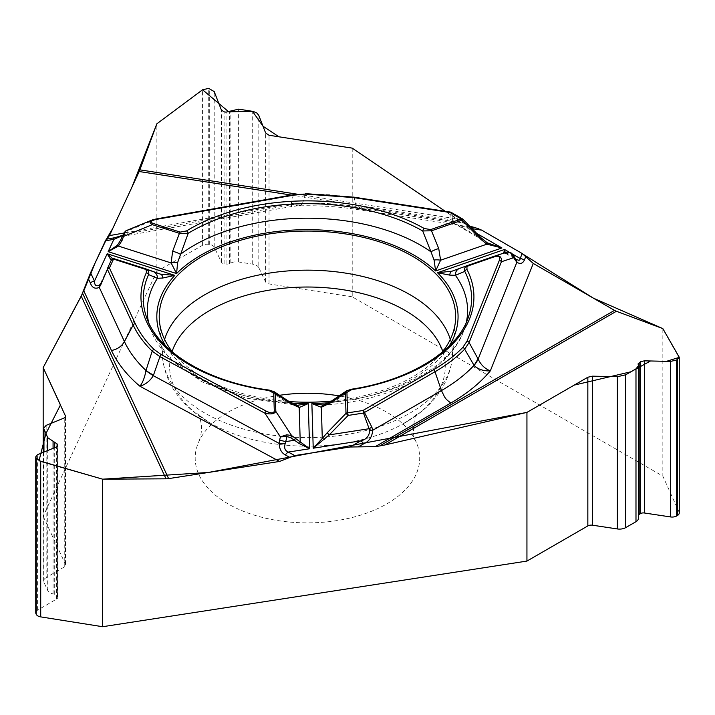 <?xml version="1.0" encoding="UTF-8"?>
<svg xmlns="http://www.w3.org/2000/svg" width="715" height="715" viewBox="0 0 715 715"><rect width="100%" height="100%" fill="white"/><g stroke="black" fill="none" stroke-linecap="round" stroke-linejoin="round"><path stroke-width="0.54" stroke-dasharray="3.58 2.68" d="M43.177 452.381L43.177 516.302L156.871 271.325L156.871 123.784M352.218 148.13L352.218 296.814L662.841 476.145L662.841 328.605M297.1 194.167L456.25 218.79L445.195 211.283L469.755 226.163L463.222 223L359.949 207.028A202.881 117.135 0 0 0 292.069 203.373L295.608 205.428L298.218 205.857M456.25 218.79L463.222 223M470.595 227.013L468.289 226.655C461.193 226.128 455.196 224.608 450.289 222.088L356.481 207.573A189.484 109.395 0 0 0 302.338 203.891A48.12 41.854 13.8 0 0 290.933 204.704L290.88 204.964A48.12 42.212 -169.9 0 1 302.266 203.954L300.64 205.268L298.235 205.857C318.416 205.321 338.231 206.546 357.697 209.549L475.412 227.763M279.476 395.306A112.246 64.806 0 0 0 198.976 441.37A112.246 64.806 0 0 0 228.067 503.887A112.246 64.806 0 0 0 363.506 514.21A112.246 64.806 0 0 0 415.907 441.37A112.246 64.806 0 0 0 339.259 395.913M679.25 512.95A6.399 3.691 0 0 0 679.044 512.02L662.841 476.145M638.522 518.152A8.66 4.996 0 0 0 638.397 517.32L638.111 516.337A3.852 2.225 180 0 1 638.057 515.971A3.852 2.225 180 0 1 638.522 514.916M43.177 516.302L65.467 564.332A4.808 2.78 180 0 1 65.628 565.056A4.808 2.78 180 0 1 64.243 567.004L46.153 577.586L46.153 425.362M43.66 452.184L43.66 581.098A8.66 4.996 180 0 0 43.955 582.385L47.726 590.519A8.66 4.996 0 0 0 53.071 593.915L54.698 594.263A3.852 2.225 180 0 1 57.066 595.765L57.593 596.909A3.852 2.225 180 0 1 57.727 597.481A3.852 2.225 180 0 1 56.619 599.045L37.591 610.172A6.399 3.691 0 0 0 35.75 612.764M43.66 581.098A8.66 4.996 180 0 1 46.153 577.586M352.218 296.814L269.028 283.944A4.808 2.78 180 0 1 265.631 281.996L258.803 267.66L258.803 115.446M258.803 267.66A8.66 4.996 180 0 0 252.699 264.157L238.613 261.985A8.66 4.996 0 0 0 230.847 262.959L229.515 263.594A3.852 2.225 180 0 1 226.065 264.032L224.099 263.728A3.852 2.225 180 0 1 221.391 262.164L214.205 247.086A6.399 3.691 0 0 0 209.692 244.503L208.726 244.351A6.399 3.691 0 0 0 202.568 245.29L156.871 271.325M172.771 352.37A148.22 85.577 0 0 0 202.631 377.145A148.22 85.577 0 0 0 289.11 401.544M331.501 401.07A148.22 85.577 0 0 0 442.111 352.37M454.445 223.929C454.508 224.528 459.119 225.44 468.28 226.655A7.222 1.528 98.8 0 0 467.172 227.897L472.231 228.675M323.001 404.958L333.941 401.848A160.151 92.467 0 0 0 464.696 328.176A160.151 92.467 0 0 0 466.332 322.251M346.605 390.855L351.074 389.809L333.941 401.848A7.222 2.94 -123 0 0 331.17 401.285M506.81 252.073L510.841 252.69A2.404 1.421 -60.6 0 1 511.261 253.19L509.134 252.779A2.404 2.234 -110.4 0 0 506.738 252.1L503.762 253.083M487.317 242.85L481.847 238.64L462.828 219.353L451.585 212.864L450.539 212.391L449.717 220.434L450.289 222.088L452.97 222.714L451.585 212.864A2.404 1.385 -60 0 0 451.183 212.373M452.97 222.714L487.961 243.234M454.776 224.063L467.172 227.897L477.137 233.644M505.648 253.45L505.183 252.618M505.612 253.423L516.427 259.67L513.665 257.007A7.222 3.7 -32.3 0 1 514.979 257.945M505.04 252.735A2.404 2.234 -110.4 0 1 507.435 253.405L505.72 253.476A2.404 2.404 -121.5 0 0 503.673 253.262L452.014 271.182M515.962 259.286A7.222 4.916 -41.9 0 0 514.925 258.49M513.522 256.774L511.261 253.19L512.61 254.254M351.315 389.237A2.404 0.518 -99 0 0 351.074 389.809A164.164 94.782 180 0 0 468.629 316.396L464.696 328.176C452.238 369.101 391.659 401.785 322.367 404.994M296.636 405.173L286.474 402.331L269.358 390.631L274.015 391.632M325.397 404.663A7.222 5.157 75.1 0 0 324.11 404.779M148.55 322.251A160.151 92.467 0 0 0 150.186 328.176A160.151 92.467 0 0 0 286.474 402.331A7.222 3.101 122.3 0 1 289.405 401.732M294.964 404.967A7.222 5.3 104.2 0 1 296.341 405.074M269.144 390.068A2.404 0.456 -82.2 0 1 269.358 390.631A164.164 94.782 180 0 1 146.253 316.396L150.186 328.176L168.526 357.5L201.487 381.631L245.772 398.094L296.716 405.191M112.63 238.104L126.287 234.019L290.88 204.964L291.425 206.546M291.434 206.546L292.069 203.373L123.909 233.054M112.648 258.83L160.741 274.238M302.338 203.891L305.475 193.935L330.518 194.784L354.139 197.474L450.539 212.391A2.404 0.509 -81.2 0 0 450.352 212.078M152.715 219.818L293.311 195.007L305.475 193.64M122.792 235.414A7.222 5.273 41.7 0 1 126.287 234.019L127.511 232.205A7.222 6.042 24.7 0 0 122.846 235.378L122.766 235.53M120.558 240.303L124.044 232.777L128.235 230.623L126.332 230.588M156.201 218.942A2.404 0.572 -100 0 0 155.986 219.246L128.235 230.623L127.511 232.205M100.475 283.569L111.2 260.475A2.404 2.404 -159 0 1 114.132 259.196L114.293 258.776M112.478 258.901A2.404 2.315 -75.3 0 1 113.024 258.973L113.587 259.107L111.2 260.475M481.847 238.64L449.717 220.434M83.762 290.942L82.636 293.373M523.8 254.656L522.29 253.575M481.526 230.033L478.63 228.639M477.656 228.291L475.734 227.808M442.773 351.53A137.825 79.571 180 0 1 402.313 424.308A137.825 79.571 180 0 1 212.57 424.308A137.825 79.571 180 0 1 209.987 422.86A137.825 79.571 180 0 1 172.109 351.53M679.044 512.02L679.044 356.499M638.111 516.337L638.111 364.23M638.397 517.32L638.397 365.007M64.243 567.004L64.243 417.98M65.467 564.332L65.467 416.997M37.591 610.172L37.591 454.66M56.619 599.045L56.619 446.893M57.593 596.909L57.593 446.106M57.066 595.765L57.066 446.652M54.698 594.263L54.698 447.679M53.071 593.915L53.071 448.341M47.726 590.519L47.726 450.522M43.955 582.385L43.955 452.059M265.631 281.996L265.631 132.972M269.028 283.944L269.028 135.26M202.568 245.29L202.568 89.777M208.726 244.351L208.726 88.383M209.692 244.503L209.692 88.535M214.205 247.086L214.205 91.574M221.391 262.164L221.391 110.012M224.099 263.728L224.099 111.844M226.065 264.032L226.065 112.148M229.515 263.594L229.515 111.486M230.847 262.959L230.847 110.646M238.613 261.985L238.613 109.145M252.699 264.157L252.699 111.326M281.773 436.302A145.029 83.727 180 0 1 204.892 413.1A145.029 83.727 180 0 1 162.591 358.036A145.029 83.727 180 0 1 164.593 339.446M450.289 339.446A145.029 83.727 180 0 1 452.291 358.036A145.029 83.727 180 0 1 285.339 436.651M353.97 196.741L356.481 207.573L357.706 209.468M357.813 209.531L359.949 207.028M291.747 403.117A150.624 86.962 180 0 1 165.683 346.024M449.199 346.024A150.624 86.962 180 0 1 328.82 402.715M512.432 254.022L508.83 251.948M509.134 252.779L507.435 253.405L513.665 257.007M462.435 218.87A2.404 1.385 -60 0 1 462.828 219.353M145.44 268.742L153.564 271.736M460.04 221.167L291.407 195.079M160.375 274.122L114.132 259.196M293.516 194.703A2.404 0.572 -100 0 0 293.311 195.007L290.933 204.704M455.482 320.865L452.291 358.036C448.949 385.626 432.289 407.711 402.313 424.308C412.689 417.757 417.596 414.164 417.042 413.538C413.967 414.682 411.465 437.795 415.907 441.37M159.4 320.865L162.591 358.036C165.755 384.688 181.494 406.263 209.835 422.771L210.666 423.244C201.621 417.274 197.349 414.039 197.841 413.538L199.092 415.844C202.309 424.236 202.274 432.745 198.976 441.37M638.057 363.926L638.057 515.971M65.628 416.344L65.628 565.056M57.727 445.588L57.727 597.481M503.691 253.253L505.63 253.432M291.738 206.492L114.936 237.702M297.699 205.849L291.425 206.519"/><path stroke-width="1.07" d="M322.715 404.976L324.127 404.77A7.222 5.157 75.1 0 0 321.348 407.282L311.874 403.555L313.224 448.207L360.682 440.86C366.134 439.662 369.163 436.23 369.762 430.555L363.497 413.056L364.444 412.492L371.863 427.132L372.756 430.242C372.086 437.008 369.083 441.513 363.721 443.783A7.222 4.165 -120 0 0 360.682 440.86L350.037 447.009L294.759 455.562L279.601 461.443L168.606 478.612A15.399 12.146 -24.9 0 1 166.032 478.818L81.251 296.162L43.177 367.626L43.177 452.381M81.251 296.162L90.573 272.737L94.469 281.138C94.55 285.464 96.257 286.769 99.591 285.035L100.475 283.569L100.743 284.856L99.278 287.394C95.041 289.253 92.056 287.77 90.313 282.934A7.222 5.693 -24.9 0 1 94.469 281.138L107.187 253.736L113.176 259.018M122.766 235.53L113.873 239.328A7.222 1.725 80 0 0 112.63 238.104L106.678 239.159L109.449 235.61L139.184 171.529A15.399 3.253 98.8 0 0 139.881 169.848L156.871 123.784L202.568 89.777L228.746 111.862L252.467 111.281L263.004 126.215L278.913 136.797L352.218 148.13L445.195 211.283L352.218 148.13L269.028 135.26L265.631 132.972L258.803 115.446L256.998 113.095L253.307 111.433L238.613 109.145L226.065 112.148L224.099 111.844L221.391 110.012L214.205 91.574L208.726 88.383L202.568 89.777L156.871 123.784L131.837 187.366L112.863 228.246L105.382 240.821L90.573 272.737M475.412 227.763L469.755 226.163L475.734 227.808M614.525 310.364A15.399 8.893 -120 0 0 616.419 311.257L384.813 444.971L379.647 445.963L614.525 310.364L533.283 263.451L522.182 253.512L481.713 230.15L475.636 227.799L470.595 227.013M638.522 365.749L638.522 518.152A8.66 4.996 0 0 1 635.984 521.691L625.67 527.643L625.67 374.803L635.984 368.851L638.522 365.687L638.057 363.926L640.622 361.692L644.322 360.834L670.527 361.424L676.667 360.003L679.25 357.25L662.841 328.605L616.419 311.257M384.813 444.971L526.937 412.394L526.937 561.078L102.62 626.715L102.62 479.175L166.032 478.818M379.647 445.963L375.295 446.634L450.897 402.992A202.881 117.135 0 0 0 490.32 370.879C483.492 371.156 478.094 369.351 474.108 365.445L464.67 349.188C456.572 357.482 446.687 364.999 435.015 371.746L441.423 390.596C445.177 397.755 444.337 398.309 450.897 402.992M350.037 447.009L375.295 446.634M339.259 395.913A112.246 64.806 0 0 0 279.476 395.306M526.937 412.394L587.837 377.243L592.449 376.17L617.367 376.725L625.67 374.803M526.937 561.078L587.837 525.918A4.808 2.78 180 0 1 592.449 525.194L617.367 528.948L617.367 376.725M638.522 514.916A3.852 2.225 180 0 1 639.183 514.398L640.622 513.567A3.852 2.225 180 0 1 644.322 512.986L670.527 516.936A6.399 3.691 0 0 0 676.667 515.971L677.373 515.56A6.399 3.691 0 0 0 679.25 512.95L679.25 357.321M625.67 527.643A8.66 4.996 180 0 1 617.367 528.948M43.177 367.626L65.628 416.344L64.243 417.98L46.153 425.362L43.66 428.303L47.726 437.687L57.066 443.89L57.727 445.588L56.619 446.893L37.591 454.66L35.75 456.831L36.224 458.315L40.71 461.372L102.62 479.175M35.75 456.912L35.75 612.764A6.399 3.691 0 0 0 35.965 613.72L36.224 614.283A6.399 3.691 0 0 0 40.71 616.884L102.62 626.715M289.11 401.544A148.22 85.577 0 0 0 331.501 401.07M442.111 352.37A148.22 85.577 0 0 0 455.482 320.865A148.22 85.577 0 0 0 307.441 231.061A148.22 85.577 0 0 0 159.4 320.865A148.22 85.577 0 0 0 172.771 352.37M369.762 430.555L372.756 430.242L441.423 390.596A189.484 109.395 0 0 0 474.027 365.365A48.12 20.315 -28.6 0 0 477.915 358.662L478.147 359.1C480.811 364.784 484.868 368.708 490.32 370.879L533.283 263.451M525.722 256.685L524.327 260.18C522.701 263.558 520.216 264.264 516.865 262.28A7.222 4.916 -41.9 0 0 515.962 259.286L514.979 257.936A7.222 3.7 -32.3 0 1 515.158 259.983L510.367 252.574L506.738 252.1L494.521 256.167M524.327 260.18A7.222 5.738 -158.2 0 0 520.189 258.499L519.912 259.795L518.902 260.34L515.953 259.277M495.012 256.569C498.927 255.559 500.357 256.837 499.311 260.394A2.404 1.913 21.8 0 1 501.412 261.762L469.112 342.539L464.67 349.188A2.404 1.716 44.3 0 0 462.784 347.472C454.767 355.668 445.007 363.095 433.487 369.762L362.916 410.508L347.553 412.886A2.404 0.509 81.2 0 1 348.134 415.433L346.006 413.359A2.404 1.966 -1.7 0 1 347.553 412.886L346.927 392.32L351.691 389.648A2.404 0.518 -99 0 0 351.315 389.237C411.983 380.183 458.985 348.866 468.629 316.396A164.164 94.782 180 0 0 464.777 271.387C463.892 268.813 464.83 266.847 467.61 265.497L494.217 256.265A2.404 1.01 -109.1 0 1 494.226 256.265A2.404 1.01 -109.1 0 1 495.012 256.569L468.405 265.801A2.404 1.01 -109.1 0 0 467.61 265.497L467.485 265.542M351.691 389.648A166.488 96.123 0 0 0 467.002 269.555L466.931 266.892L468.405 265.801M503.673 253.262L504.54 249.472L437.473 272.737L449.771 275.123L455.428 275.311L464.777 271.387A2.404 1.886 152.7 0 1 467.002 269.555M328.82 402.715A150.624 86.962 180 0 1 311.874 403.555L322.536 404.985M324.288 439.582A2.404 0.554 -143 0 0 322.286 438.438L313.224 448.207L329.275 434.881L327.148 432.807L346.006 413.359L345.381 392.803L346.328 391.042M346.927 392.32A2.404 1.966 -1.7 0 0 345.381 392.803L330.455 402.876A7.222 2.94 -123 0 1 331.17 401.285L347.079 390.515M481.847 238.64L462.945 219.264L462.024 220.211L431.503 230.802L438.742 248.561A7.222 1.367 159.5 0 0 430.975 251.823L434.094 260.054A7.222 2.529 4.8 0 1 440.601 260.215L435.614 270.958L501.921 247.953L486.861 244.173L481.052 239.498L462.024 220.211A2.404 1.01 -109.1 0 0 461.229 218.987L449.985 212.489L353.576 197.581L305.493 194.078L293.937 195.106L156.621 219.344C150.749 220.604 149.56 221.963 153.028 223.411A2.404 0.956 107.7 0 0 152.277 224.653C149.417 222.839 149.292 221.319 151.902 220.095L152.715 219.818M153.028 223.411L180.18 232.098L186.508 230.927A2.404 1.43 58.6 0 1 188.197 233.305L177.597 262.637L176.587 273.568L171.117 262.932L172.646 251.242L179.429 233.34L152.277 224.653L123.999 236.245L122.569 235.959L124.044 232.777L125.929 230.784M186.508 230.927A166.488 96.123 180 0 1 424.308 228.532L430.707 229.578L461.229 218.987A2.404 1.385 -60 0 1 462.435 218.87L451.183 212.373A2.404 2.404 0 0 0 450.352 212.078A2.404 0.509 -81.2 0 0 449.985 212.489A2.404 1.385 -60 0 1 451.183 212.373M449.199 346.024A150.624 86.962 180 0 0 437.473 272.737L452.014 271.182L467.61 265.497M434.094 260.054L435.614 270.958A150.624 86.962 180 0 0 176.587 273.568L108.153 251.662L117.448 245.191L120.558 240.303L124.044 232.768A2.404 1.868 -155.1 0 1 125.223 231.875L121.997 240.589L120.558 240.303M172.646 251.242A7.222 1.439 -161 0 1 180.421 254.343A160.151 92.467 0 0 1 430.975 251.823L422.681 230.945A164.164 94.782 0 0 0 188.197 233.305L179.429 233.34A2.404 0.956 107.7 0 1 180.18 232.098M515.158 259.983L516.865 262.28L478.147 359.1A48.12 18.939 152.4 0 1 474.108 365.445M477.137 233.644L501.921 247.953L487.317 242.85M481.052 239.498L481.964 238.542L487.362 242.886M505.183 252.618L504.54 249.472L508.83 251.948M506.828 252.073L494.369 256.211C499.544 254.996 501.885 256.846 501.412 261.762L513.692 257.668L512.61 254.254M430.707 229.578A2.404 1.01 -109.1 0 1 431.503 230.802L422.681 230.945A2.404 1.376 119.6 0 1 424.308 228.532M466.332 322.251A160.151 92.467 0 0 0 455.428 275.311A7.222 6.355 -110.1 0 1 459.379 268.527A7.222 6.355 -110.1 0 1 459.477 268.491M449.771 275.123A7.222 4.21 -109.6 0 1 452.014 271.182M510.367 252.574A2.404 1.421 -60.6 0 1 510.841 252.69L512.539 254.156M487.326 242.859L486.861 244.173L440.601 260.215L438.742 248.561M433.487 369.762A2.404 1.385 60 0 1 435.015 371.746L364.444 412.492A2.404 1.385 60 0 0 362.916 410.508A2.404 0.509 81.2 0 1 363.497 413.056L348.134 415.433L329.275 434.881L369.28 428.696L371.863 427.132M83.807 290.862L111.477 350.484A202.881 117.135 0 0 0 139.934 386.252C142.759 382.534 144.761 377.323 145.94 370.62L152.188 351.154C143.795 342.959 137.459 334.262 133.169 325.048L124.419 341.556L99.278 287.394L99.591 285.035M111.477 350.484C117.34 349.367 121.648 346.391 124.419 341.556A189.484 109.395 0 0 0 145.958 370.477A48.12 12.28 19.1 0 0 153.484 375.169L153.305 375.67C150.15 380.863 145.699 384.393 139.934 386.252L279.601 461.443M289.915 457.439L285.365 454.99C281.451 452.827 279.386 448.975 279.181 443.434L285.169 443.693L287.028 436.588L280.396 436.874L286.742 434.792L291.586 435.542A2.404 0.822 125.5 0 1 290.63 437.652L299.156 443.47L309.64 448.761L308.272 403.591L297.798 405.226M285.365 454.99A7.222 4.022 -61.7 0 1 288.261 452.068C284.954 450.647 283.927 447.858 285.169 443.693M162.832 278.01A7.222 4.362 -71.1 0 0 160.375 274.122L174.835 275.382L162.832 278.01L157.407 278.314L148.568 274.578A2.404 1.904 -155.7 0 0 146.325 272.781A166.488 96.123 0 0 0 268.813 390.488L273.738 393.062L274.283 410.982C273.845 413.44 271.208 413.52 266.391 411.223A2.404 1.341 118.3 0 0 264.925 413.207L159.91 356.669L152.188 351.154A2.404 1.689 134.3 0 1 154.047 349.421C145.762 341.314 139.497 332.716 135.26 323.627L109.422 267.964A2.404 1.895 -155.1 0 0 107.241 268.92L111.361 260.054A2.404 2.404 -159 0 1 114.293 258.776A2.404 0.956 107.7 0 0 113.542 259.098L109.422 267.964A2.404 1.895 -24.9 0 0 107.339 269.394L100.743 284.856M146.325 272.781L146.378 270.359L145.011 269.18L113.542 259.098A2.404 1.895 24.9 0 0 111.361 260.054A2.404 2.404 0 0 1 114.311 258.776L145.44 268.742C148.291 270.029 149.328 271.977 148.568 274.578A164.164 94.782 180 0 0 146.253 316.396C156.585 350.565 206.555 382.06 269.144 390.068A2.404 0.456 -82.2 0 0 268.813 390.488M111.218 260.349L107.187 253.736L174.835 275.382A150.624 86.962 180 0 0 165.683 346.024M148.55 322.251A160.151 92.467 0 0 1 157.407 278.314A7.222 6.444 -69.9 0 0 153.368 271.655A7.222 6.444 -69.9 0 0 153.126 271.575L160.375 274.122M274.283 410.982A2.404 1.966 -1.7 0 1 275.829 411.429L291.586 435.542L309.64 448.761L288.261 452.068L294.759 455.562M291.747 403.117A150.624 86.962 180 0 0 308.272 403.591L299.192 407.505L290.201 403.287L275.284 393.509L275.829 411.429C274.408 413.958 270.77 414.548 264.925 413.207L280.396 436.874L279.663 439.913A7.222 1.367 13.6 0 0 285.812 441.602L294.33 440.288A2.404 0.822 125.5 0 0 295.295 438.179M279.663 439.913L279.181 443.434L153.305 375.67A48.12 13.21 -159.2 0 1 145.94 370.62M273.55 391.311L289.414 401.741A7.222 3.101 122.3 0 1 290.201 403.287M274.292 391.82L275.284 393.509A2.404 1.966 -1.7 0 0 273.738 393.062M296.341 405.074A7.222 5.3 104.2 0 1 299.192 407.505L300.246 442.299L299.156 443.47M286.742 434.792A2.404 0.518 82.3 0 1 287.028 436.588L290.63 437.652M135.26 323.627A2.404 1.895 155.1 0 0 133.169 325.048L107.241 268.92M121.997 240.589L118.404 246.067L108.153 251.662L113.873 239.328L105.382 240.821M122.792 235.414A7.222 5.273 41.7 0 0 122.238 236.218M126.108 230.695L125.223 231.875M177.597 262.637A7.222 2.511 173.5 0 0 171.117 262.932L118.404 246.067L117.448 245.191M156.621 219.344A2.404 0.572 -100 0 0 156.201 218.942L293.516 194.703A2.404 0.572 -100 0 1 293.937 195.106M110.718 259.706A2.404 2.315 -75.3 0 1 112.478 258.901M106.464 239.257L95.068 263.057L83.762 290.942M168.606 478.612L82.636 293.373L43.177 367.626L60.471 404.896L45.876 433.683L39.012 460.728L102.62 479.175L208.405 472.454L526.937 412.394L574.19 385.117L630.916 371.782L650.516 360.977L666.496 361.334L679.241 357.366L662.841 328.605L593.405 298.164L523.8 254.656M522.29 253.575L481.526 230.033M478.63 228.639L477.656 228.291M172.109 351.53A137.825 79.571 180 0 1 307.441 287.019A137.825 79.571 180 0 1 442.773 351.53M592.449 525.194L592.449 376.17M587.837 525.918L587.837 377.243M677.373 515.56L677.373 359.591M676.667 515.971L676.667 360.003M670.527 516.936L670.527 361.424M644.322 512.986L644.322 360.834M640.622 513.567L640.622 361.692M639.183 514.398L639.183 362.523M635.984 521.691L635.984 368.851M65.467 416.997L65.467 415.656M40.71 616.884L40.71 461.372M36.224 614.283L36.224 458.315M35.965 613.72L35.965 457.752M57.593 446.106L57.593 445.025M57.066 446.652L57.066 443.89M54.698 447.679L54.698 442.156M53.071 448.341L53.071 441.602M47.726 450.522L47.726 437.687M43.955 452.059L43.955 429.554M139.881 169.848L297.1 194.167M164.593 339.446A145.029 83.727 180 0 1 307.441 270.163A145.029 83.727 180 0 1 450.289 339.446M285.339 436.651A145.029 83.727 180 0 1 281.773 436.302M358.34 446.884L363.721 443.783M522.182 253.512L520.189 258.499L512.432 254.022M472.231 228.675L481.713 230.15M499.311 260.394L467.011 341.171L462.784 347.472M467.011 341.171A2.404 1.913 21.8 0 1 469.112 342.539L477.915 358.662M90.313 282.934L88.347 278.698M266.391 411.223L161.376 354.676L154.047 349.421M330.455 402.876L321.348 407.282L322.286 438.438L327.148 432.807M161.376 354.676A2.404 1.341 118.3 0 0 159.91 356.669L153.484 375.169M144.689 269.063A2.404 0.956 -72.3 0 1 145.44 268.742M291.407 195.079L139.184 171.529M109.449 235.61L123.909 233.054M353.576 197.581A2.404 0.509 -81.2 0 1 353.943 197.161L450.352 212.078M305.493 194.078L293.516 194.703M43.66 428.41L43.66 452.184M323.037 404.949L322.367 404.994M512.986 254.79L514.979 257.936M451.871 271.235L467.521 265.524M346.435 390.944L351.315 389.237M463.231 219.612A2.404 2.404 0 0 0 462.435 218.87M297.976 405.235L296.716 405.191M160.464 274.149L145.654 268.813M324.127 404.77L331.161 401.294M289.414 401.741L297.02 405.191M274.185 391.722L269.144 390.068M114.936 237.702L112.854 238.068M122.891 235.289L114.454 237.791M151.902 220.095L126.448 230.543M353.943 197.161L305.475 193.64M156.201 218.942L152.295 219.961"/></g></svg>
